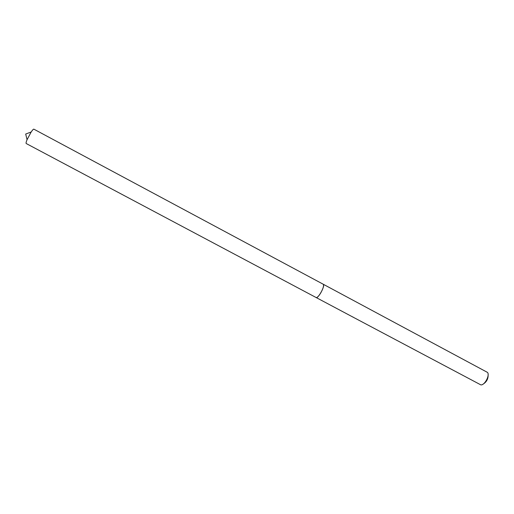 <?xml version="1.0" encoding="UTF-8"?>
<svg xmlns="http://www.w3.org/2000/svg" width="514" height="514" viewBox="0 0 514 514"><rect width="100%" height="100%" fill="white"/><g stroke="black" fill="none" stroke-linecap="round" stroke-linejoin="round"><path stroke-width="0.77" d="M316.823 297.49C319.22 296.713 324.263 287.255 323.576 284.833M316.059 297.49C317.736 299.302 325.015 286.484 323.454 284.46M351.961 316.566L480.796 384.857C484.541 385.661 490.202 375.053 487.452 372.387L323.267 284.255M353.536 317.401L352.758 316.926M482.819 384.305C486.604 382.075 488.371 378.767 488.114 374.378M26.201 143.522C25.854 143.239 26.137 141.967 27.062 139.705L31.168 132.002C32.536 129.978 33.429 129.033 33.86 129.162L323.229 284.229C324.083 285.431 323.261 288.328 320.755 292.909C318.706 296.218 317.164 297.76 316.129 297.535L26.201 143.522M316.174 297.555L352.289 316.74M31.168 132.002L25.7 134.032L27.062 139.705"/></g></svg>
